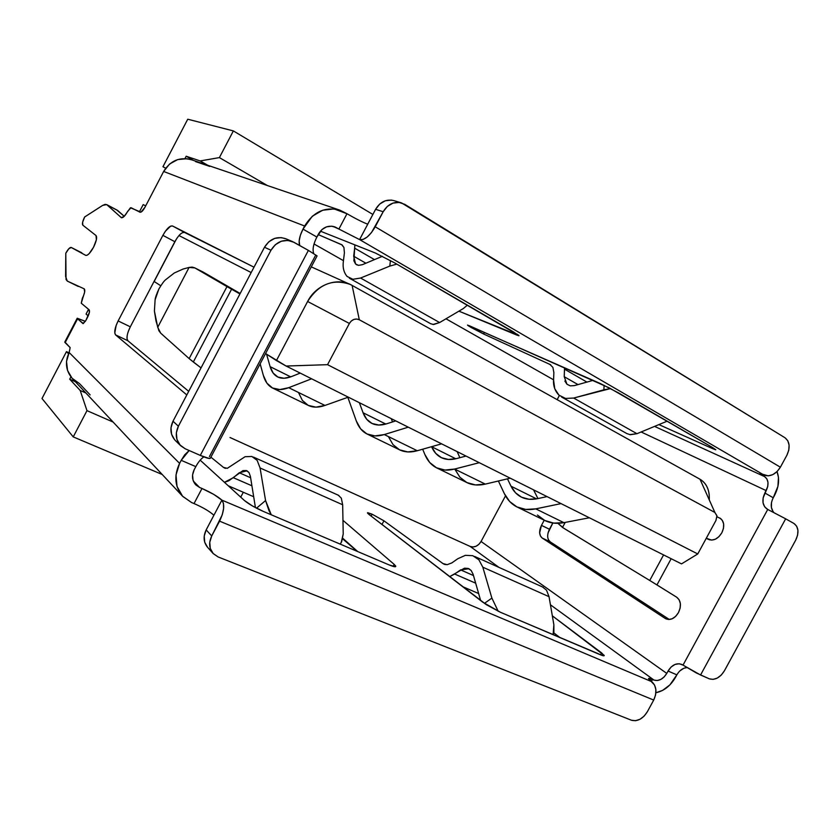 <?xml version="1.0" encoding="UTF-8"?>
<svg xmlns="http://www.w3.org/2000/svg" width="840" height="840" viewBox="0 0 840 840"><rect width="100%" height="100%" fill="white"/><g stroke="black" fill="none" stroke-linecap="round" stroke-linejoin="round"><path stroke-width="1.26" d="M372.12 514.206L383.933 520.811L381.98 524.475L383.933 520.811L372.12 514.206L367.742 512.705L368.718 514.248L486.392 604.716L500.441 612.276L602.857 655.662L604.191 655.704L601.598 652.89L552.332 615.836L604.223 655.41C604.391 656.135 602.952 655.861 599.918 654.591L500.441 612.276L482.769 602.186L368.718 514.248L367.427 512.925L372.12 514.206L371.112 516.096L372.12 514.206M563.819 528.276L557.886 523.309L562.496 527.436L565.204 522.406L562.496 527.436L649.73 580.472L563.819 528.276M84.178 288.834L67.252 281.054L65.604 276.476L65.782 253.239C68.04 249.155 69.857 247.233 71.222 247.453L85.712 255.36C87.707 255.728 90.311 253.019 93.545 247.222L96.38 239.768L96.033 235.547L82.824 225.172C81.974 223.944 82.583 221.225 84.641 216.993L102.606 205.422L106.648 204.572L121.422 217.728C123.039 218.012 125.129 215.88 127.68 211.334L131.05 207.701L140.038 212.237C141.341 212.447 142.978 210.788 144.963 207.27L163.653 171.454L144.963 207.27L140.973 212.142L130.431 207.774L124.037 216.531L121.264 217.623L107.069 204.866L105.189 204.341L102.606 205.422L84.641 216.993L82.624 222.222L82.824 225.172L96.033 235.547C97.293 237.31 96.464 241.206 93.545 247.222L89.156 253.638L87.161 255.224L85.712 255.36L71.232 247.464L68.849 248.714L65.782 253.239L66.045 279.52L67.368 281.117L84.189 288.834C85.365 290.125 84.767 293.233 82.404 298.147L81.239 303.198L89.124 309.792L89.376 312.459L85.848 320.512L83.307 323.547L77.543 318.864L65.132 342.647L70.161 347.603L69.153 352.517C64.733 362.114 65.782 370.766 72.303 378.483L182.753 496.419M69.72 379.197L75.327 381.707L69.72 379.197L70.938 376.866L69.72 379.197L80.189 390.474L69.72 379.197M230.013 437.524L470.159 546.43L473.025 546.976L476.102 546.231L478.916 544.299L481.058 541.485L505.512 495.852L481.058 541.485L666.771 673.397L481.058 541.485C478.076 546.126 474.443 547.775 470.159 546.43L499.023 567.409L470.159 546.43L230.024 437.514M480.701 542.105L481.278 541.023L480.701 542.105M557.141 399.641L559.356 395.514L557.141 399.641M343.455 260.663L314.024 243.968L343.455 260.663M193.567 160.461L186.186 156.23L184.958 158.582L186.186 156.23L200.193 160.934L219.398 157.595L233.363 130.914L372.876 214.463L233.363 130.914L187.74 119.217L233.363 130.914L219.398 157.595L267.372 185.535L219.398 157.595L200.193 160.934L186.186 156.23L193.567 160.461M154.161 281.494L176.327 239.138L154.161 281.494L160.755 285.757L154.161 281.494M194.03 503.559L191.625 502.562L194.03 503.559L201.989 488.481L199.595 487.463L201.989 488.481L194.03 503.559C203.049 507.507 209.664 511.403 213.896 515.267L206.167 529.893L211.743 535.952L219.566 521.157C224.123 511.497 224.9 504.483 221.897 500.126L213.728 494.382L201.989 488.481C210.977 492.471 217.613 496.356 221.897 500.126L213.896 515.267L221.897 500.126L651.808 681.712C656.554 686.186 657.184 692.307 653.709 700.056L219.566 521.157L653.709 700.056L647.336 711.784C642.789 718.914 637.497 721.728 631.449 720.226L218.127 556.962L213.087 553.466C209.044 548.436 208.593 542.587 211.743 535.952L209.759 542.251L210.284 548.457L213.234 553.623L218.127 556.962L631.449 720.226L635.513 720.72L639.965 719.282L644.101 716.142L647.336 711.784L653.709 700.056L655.589 694.932L655.883 689.64L654.549 684.999L648.575 678.741C648.385 678.048 649.698 678.279 652.491 679.445L651.42 681.429L652.491 679.445L653.993 680.075L550.431 604.79L653.993 680.075L648.553 678.521L651.808 681.712L221.897 500.126L223.482 503.454L223.597 508.631L222.233 514.857L211.743 535.952L206.167 529.893L213.885 515.245M357.693 551.554L342.846 538.325L357.693 551.554M559.913 637.571L553.77 632.825L559.913 637.571M191.94 159.904L186.816 158.718L177.702 159.579L169.554 164.052L163.653 171.454C170.363 160.597 179.655 156.702 191.52 159.768L339.875 210.158C325.217 206.451 313.457 211.733 304.626 226.013L163.653 171.454L304.626 226.013L302.988 229.11C299.481 236.114 298.379 241.573 299.691 245.511L299.166 240.902L300.373 235.263L302.988 229.11L316.869 237.048L318.496 233.961C322.602 227.367 328.031 224.994 334.803 226.863L338.909 229.047L332.85 226.328L336.651 227.734L331.79 226.191L326.634 226.821L321.951 229.551L316.869 237.048L302.988 229.11L312.302 216.248L322.665 210.242L334.068 208.908L347.036 213.759M367.7 224.196L375.596 209.317L383.177 211.743L371.49 232.554L367.206 237.006L363.027 239.463L359.594 239.589L764.127 475.136L759.948 473.55L764.61 476.606L655.011 426.605L764.61 476.606L763.203 475.786L763.675 474.925L763.203 475.786L760.106 473.54L768.275 475.86L772.832 474.611L777.084 471.576L780.381 467.197L786.849 455.312L780.381 467.197L375.218 226.8L383.177 211.743C387.786 204.183 393.907 201.233 401.531 202.902L785.012 437.766C789.789 441.693 790.398 447.552 786.849 455.312L788.771 450.209L789.096 445.084L787.784 440.717L785.012 437.766L404.754 204.341L399.053 202.409L392.931 203.123L387.356 206.399L383.177 211.743L375.596 209.317L379.733 204.036L385.256 200.802L391.314 200.088L394.065 200.666M106.691 204.593L117.369 210.284L107.069 204.866L117.8 210.578L124.257 216.31L116.876 210.084M81.816 252.809L71.222 247.453M78.257 286.451L67.368 281.117L78.162 286.398M557.162 399.651L559.367 395.524L557.162 399.651M553.581 379.817L445.967 318.791L553.581 379.817M199.595 487.463L193.4 481.194L199.595 487.463L195.857 484.932C192.045 480.585 191.499 475.503 194.208 469.675L192.57 474.925L193.032 480.144L195.5 484.554L199.595 487.463M200.172 460.163L244.325 500.43L252.336 505.89L263.298 511.403L389.014 564.879L395.272 566.748L395.693 566.055L394.17 564.375L342.962 520.338L394.17 564.375L393.089 566.391L394.17 564.375L395.766 566.255C395.798 567.221 393.55 566.769 389.014 564.879L263.298 511.403C255.024 507.717 248.703 504.053 244.325 500.43L200.172 460.163M257.166 460.383L251.885 456.467L245.059 456.719L227.304 468.321L223.503 467.418L225.666 468.363L223.503 467.418L210.903 457.17L223.503 467.418L227.304 468.321L245.059 456.719L251.885 456.467L257.166 460.383L260.075 467.975L265.566 500.556L256.526 508.19L265.566 500.556L269.01 510.741L271.268 514.794L265.566 500.556L260.075 467.975L342.668 504.767L341.303 498.12L338.247 495.18L341.303 498.12L342.668 504.767L260.075 467.975M445.337 564.596L442.89 563.514L383.933 520.811L442.89 563.514L445.337 564.596M90.142 394.894L79.443 383.555L72.114 378.284L67.567 370.524L66.507 361.473L69.153 352.517L179.592 463.376L181.198 460.32L195.815 466.641L194.208 469.675L195.857 466.557M676.725 597.23L649.73 580.472L663.579 554.915L649.73 580.472L656.953 584.913L671.16 558.716L656.953 584.913L676.725 597.23C680.925 600.695 681.534 605.755 678.542 612.413L680.148 608.034L680.358 603.614L679.15 599.812L676.725 597.23M676.861 674.846L669.879 684.915L662.561 690.417L655.904 692.738C664.01 691.005 670.572 685.828 675.591 677.198L676.861 674.846L668.062 671.034L666.771 673.397L668.062 671.034L676.861 674.846C679.434 670.415 682.763 668 686.857 667.601L683.875 668.262L679.917 670.835M777.021 471.629L778.47 477.404L777.913 486.402L773.21 497.826M771.477 502.646L771.404 507.476L773.031 511.529M720.972 518.805L716.982 516.736L720.972 518.805M548.436 539.774L550.211 541.852C547.113 539.091 546.861 534.891 549.465 529.242L541.453 525.378L539.648 532.802L540.393 535.931L542.147 538.01C539.07 535.259 538.839 531.048 541.453 525.378L544.236 520.212L541.453 525.378L549.465 529.242L552.836 522.984L548.026 532.98M550.211 541.852L669.312 619.479L550.211 541.852L542.147 538.01L665.207 618.429L668.472 619.49L672.115 618.797L675.581 616.445L678.332 612.801C674.709 618.524 670.551 620.519 665.837 618.797L542.147 538.01L550.211 541.852M706.367 538.104L709.538 539.837L706.367 538.104M641.225 432.022L766.196 490.623L763.119 497.91L763.035 502.751L764.652 506.804L767.739 509.46L683.025 665.112L679.245 663.747L675.087 664.409L671.16 666.96L668.062 671.034C672 664.745 676.662 662.571 682.038 664.534L696.518 673.05L709.307 678.825L700.56 674.993L785.663 518.816L767.424 509.303C762.416 505.712 761.575 500.273 764.894 493.007L767.739 486.507L767.981 482.402L766.889 478.926L764.61 476.606C768.526 479.682 769.062 484.355 766.196 490.623L641.225 432.022M719.953 518.101L719.827 518.028C724.185 521.157 724.878 526.008 721.907 532.613L723.492 528.266L723.639 523.95L722.316 520.349L719.964 518.101M706.293 538.251L711.585 540.11L715.355 539.207L718.904 536.707L721.697 533.001C717.77 539.081 713.297 541.191 708.267 539.322L706.293 538.251M339.875 210.158L346.994 213.728L338.909 229.047L359.594 239.589L375.596 209.317C380.153 201.841 386.211 198.933 393.781 200.582L401.268 202.818M712.32 448.507L715.796 449.736L712.204 447.321L609.178 387.839L469.214 325.679L467.555 325.227L470.967 327.401L483.599 333.994L550.704 364.781L483.599 333.994L467.534 325.07L600.306 383.523L618.502 392.899L712.204 447.321L715.638 449.788L712.32 448.507L659.463 424.851L712.32 448.507L712.782 447.657L712.32 448.507M341.859 244.766L318.171 234.581L342.143 244.965L343.949 247.485L344.4 252.924L343.423 260.925C342.5 267.162 343.707 272.328 347.067 276.444L352.947 279.29L360.581 278.03L389.77 266.102L390.453 260.526L389.77 266.102L396.784 264.127L389.77 266.102L360.581 278.03L352.947 279.29L349.367 278.177M458.903 311.157L518.91 335.423L394.905 263.036L375.26 252.977L320.376 231.168L375.26 252.977L394.905 263.036L513.492 331.905L518.952 335.78L516.726 335.044L517.198 334.163L516.726 335.044L458.903 311.157M203.427 272.213L240.167 293.486L202.986 271.981L194.87 267.939L189.095 267.425L157.721 327.296L154.413 311.052L155.106 299.796L158.886 288.96C161.826 284.036 164.062 280.959 165.617 279.741L174.342 272.958L183.172 269.01L189.095 267.425L157.721 327.296L160.692 333.144L189.147 358.606L201.043 367.899L193.326 362.008L231.578 289.223L194.87 267.939L203.427 272.213M158.886 288.96C156.503 294.189 155.243 297.812 155.106 299.796L154.413 311.052L155.988 320.911L158.876 330.708L160.692 333.144L189.147 358.606L226.978 286.598L239.935 293.947L231.578 289.223L193.326 362.008L189.147 358.606L226.978 286.598L194.639 267.803L203.185 272.087M777.021 471.639C779.73 478.947 778.9 486.864 774.533 495.401L773.241 497.774L764.894 493.007L773.241 497.774C770.385 503.643 770.595 508.568 773.871 512.537M653.993 680.075L657.248 680.537L660.817 679.424L664.167 676.925L666.771 673.397C663.096 679.172 658.833 681.398 653.993 680.075M203.091 457.401L203.858 456.876C200.97 458.787 198.282 462.042 195.815 466.641L181.198 460.32L179.592 463.376C173.733 475.913 174.793 486.948 182.794 496.461L191.625 502.562L182.564 496.209L177.051 486.538L175.991 474.989L179.592 463.376L69.153 352.517L70.161 347.603L64.827 341.964M84.178 288.824L84.651 292.047L81.239 303.198L89.124 309.792C89.922 310.957 89.439 313.362 87.686 316.995L85.848 320.512L82.971 323.589L77.144 318.35L85.386 321.332L77.248 318.234L77.543 318.864L65.132 342.647L64.764 342.09L77.144 318.36M181.198 460.32L184.695 454.85L189.158 450.524L181.198 460.32M128.341 331.275L130.316 326.812L118.136 320.933C114.797 327.863 113.946 332.524 115.595 334.897L127.88 340.756L188.706 391.356L127.88 340.756L115.595 334.897L186.816 394.937L115.595 334.897L114.776 332.976L116.151 325.416L118.136 320.933L162.887 235.347L165.417 231.189L170.646 226.128L172.557 225.992L254.006 267.183L184.569 232.459C181.85 231.966 178.616 235.053 174.846 241.71L177.387 237.552M209.412 456.614L315.567 255.371M182.627 232.575L184.569 232.459L172.557 225.992C169.89 225.53 166.666 228.648 162.887 235.347L174.846 241.71L130.316 326.812L174.846 241.71L162.887 235.347L118.136 320.933L130.316 326.812C126.987 333.711 126.179 338.352 127.88 340.756L127.029 338.814L127.197 335.423M292.236 241.458L285.757 238.728C276.948 235.914 269.861 238.76 264.484 247.265L270.994 250.215L178.395 426.206L176.358 432.82L176.957 439.446L180.096 445.053L185.262 448.812L200.298 455.406L209.129 458.451L210.462 458C210.294 459.102 206.913 458.241 200.298 455.406L185.262 448.812L180.894 445.893C175.76 440.307 174.93 433.745 178.395 426.206L172.998 421.207L264.484 247.265L270.994 250.215C276.433 241.616 283.594 238.739 292.478 241.563L308.385 250.394L294.021 242.319L287.837 240.419L281.274 241.248L275.352 244.692L270.994 250.215L178.395 426.206L172.998 421.207C169.575 428.663 170.405 435.151 175.497 440.685L180.779 445.778M317.079 255.906L308.385 250.394L200.298 455.406L308.385 250.394L317.079 255.906L210.462 458M794 523.509L785.663 518.816L794 523.509C798.609 527.058 799.187 532.581 795.732 540.078L724.416 670.793C719.996 677.744 714.956 680.421 709.307 678.825L713.129 679.381L717.328 678.048L721.298 675.034L724.416 670.793L795.732 540.078L797.601 535.164L797.927 530.292L796.667 526.197L794 523.509M174.699 439.866L171.591 434.301L170.993 427.749L172.998 421.207L264.484 247.265L268.79 241.794L274.649 238.403L281.148 237.594L285.957 238.812M206.167 529.893L204.204 536.12L204.729 542.273L207.543 547.271C203.501 542.241 203.049 536.466 206.167 529.893M780.381 467.197L375.218 226.8C369.747 236.072 364.539 240.334 359.594 239.589L764.127 475.136C770.301 477.026 775.719 474.39 780.381 467.197M316.869 237.048C313.341 244.094 312.302 249.585 313.74 253.502M346.994 213.728C355.562 218.694 362.471 222.18 367.731 224.207L359.594 239.589L338.909 229.047L346.994 213.728M700.56 674.993L785.663 518.816L767.739 509.46L683.025 665.112L700.56 674.993M182.91 269.094L189.095 267.425L192.203 267.109L194.639 267.803M382.41 256.295L362.366 264.684L358.544 265.356L355.572 263.981L353.881 260.778L354.869 244.871L354.648 248.178L374.483 259.613L354.648 248.178L353.693 256.232L365.883 263.214L353.693 256.232L355.572 263.981L356.664 264.789L358.544 265.356L362.366 264.684L382.41 256.295M432.905 324.481L439.625 322.55L463.281 308.574L467.418 305.151L463.281 308.574L439.625 322.55L433.64 324.513L430.71 323.736M341.618 244.619L343.949 247.485L344.4 252.924L343.423 260.925M439.625 322.55L360.581 278.03L439.625 322.55M250.394 476.354L248.976 472.542L246.362 470.536L242.949 470.62L228.711 480.816L224.438 482.296L233.341 477.708L251.916 485.793L233.341 477.708L239.243 472.752L247.054 470.82L248.976 472.542L250.394 476.354L255.434 507.612L250.394 476.354M343.224 534.03L342.668 504.767L343.224 534.03L341.187 542.609L340.127 544.089L341.659 541.758L343.224 534.03M250.614 477.75L239.243 472.752L250.614 477.75M484.449 332.409L483.599 333.994L484.449 332.409M610.544 388.542L603.897 389.812L604.107 385.298L603.897 389.812L573.657 398.044L565.551 398.444L558.936 395.147L554.757 388.7L553.571 380.069L553.875 372.582L552.888 367.374L549.686 364.203L552.888 367.374L553.875 372.582L553.571 380.069C553.15 385.885 554.936 390.915 558.936 395.147M564.533 367.742L564.228 376.709L578.004 384.594L564.228 376.709L564.512 369.169L586.919 382.095L564.512 369.169L564.533 367.742M564.848 381.034L566.969 384.248L570.297 385.854L574.35 385.613L593.114 380.352L574.35 385.613L570.297 385.854L566.969 384.248L564.228 376.709M626.755 433.524L630.273 434.731L636.962 433.703L667.17 421.166L636.962 433.703L573.657 398.044L636.962 433.703L629.654 434.627M610.554 388.553L573.657 398.044L565.551 398.444L561.572 397.026M600.537 654.853L601.598 652.89L600.537 654.853M473.099 574.224L480.638 600.537L473.099 574.224L471.177 570.528L473.099 574.224M498.194 611.268L491.883 598.101L484.397 603.383L491.883 598.101L482.822 567.2L478.916 559.828L472.794 555.692L465.381 555.335L457.769 558.747L451.857 562.895L447.122 564.7L442.89 563.514L444.413 564.344M468.93 568.754L460.604 569.888L473.477 575.537L460.604 569.888L454.64 574.025L475.661 583.18L454.64 574.025L449.642 576.65L464.425 568.207L468.143 568.418L471.177 570.528L468.951 568.764M549.045 596.694L553.875 624.824L553.885 632.341L553.109 634.683L553.875 624.824L549.045 596.694L546.483 590.131L549.045 596.694L482.822 567.2L549.045 596.694M542.451 586.919L546.483 590.131L542.462 586.929M478.916 559.828L472.794 555.692L465.381 555.335L457.769 558.747L451.857 562.895L447.122 564.7L443.804 564.071M498.204 611.279L491.883 598.101L482.822 567.2M88.547 309.309L86.069 314.055L88.221 315.893L86.069 314.055L88.547 309.309M86.982 410.644L80.189 390.474L85.932 393.026L80.189 390.474L86.982 410.644L113.106 422.058L86.982 410.644L73.237 436.894L42 398.506L73.237 436.894L86.982 410.644M68.544 353.756L66.454 351.645L42 398.506L66.454 351.645L68.544 353.756M240.734 497.154L243.316 492.261L240.734 497.154M342.72 538.892L357.105 551.313L342.72 538.892M187.74 119.217L162.96 166.709L165.659 168.231L162.96 166.709L187.74 119.217M145.709 205.832L143.189 204.614L139.377 211.901L143.189 204.614L145.709 205.832M162.225 474.495L73.237 436.894L162.225 474.495M68.995 352.81L66.454 351.645L68.995 352.81M207.743 165.27L200.193 160.934L207.743 165.27M195.478 161.553L209.685 166.394M307.619 301.487C318.665 284.225 332.787 278.512 350.007 284.351L352.118 285.411C337.669 276.843 316.229 284.403 307.619 301.487L276.433 360.56L286.115 366.041L681.513 563.892L286.115 366.041L327.548 364.675L349.377 323.453L351.278 321.017L353.829 319.452L356.643 319.011L359.3 319.756L714.903 512.484L716.929 515.76L715.943 520.464L697.756 553.959L327.548 364.675L697.756 553.959L681.513 563.892L697.756 553.959L715.943 520.464L716.95 516.002L714.903 512.484L359.3 319.756L352.118 285.411L700.014 479.252L352.118 285.411L359.3 319.756C355.32 318.15 352.012 319.389 349.377 323.453L327.548 364.675L286.115 366.041L265.566 353.546L276.433 360.56L307.619 301.487L349.377 323.453L307.619 301.487M178.983 235.547L251.181 272.559L178.983 235.547M709.233 495.096C708.446 487.715 705.369 482.423 700.014 479.252C706.629 483.346 709.716 490.245 709.275 499.947M700.014 479.252L714.903 512.484L700.014 479.252M290.714 376.866L270.123 366.649L266.553 354.175L270.123 366.649L290.714 376.866M291.438 376.593C285.915 378.735 281.253 378.819 277.452 376.834C273.987 374.945 271.541 371.553 270.123 366.649L273.168 373.086L277.882 377.044L284.067 378.262L291.438 376.593L300.216 373.096L291.438 376.593M311.619 378.798L288.708 387.681L324.944 405.447L348.296 397.152L324.944 405.447L288.708 387.681C282.198 390.138 276.696 390.201 272.213 387.849C267.971 385.539 265.01 381.36 263.329 375.333L260.148 363.825L263.329 375.333L266.91 383.135L272.496 387.996L279.877 389.571L288.708 387.681L311.619 378.798M273.063 388.269L307.965 405.248C312.637 407.683 318.297 407.757 324.944 405.447L315.903 407.138L308.269 405.405L302.389 400.439L298.526 392.595M391.241 418.635L392.532 421.921L391.241 418.635M385.791 424.053L363.069 412.766L359.352 402.685L363.069 412.766L385.791 424.053M386.558 423.822C380.762 425.607 375.764 425.418 371.553 423.234C367.721 421.176 364.885 417.69 363.069 412.766L366.723 419.296L372.036 423.476L378.745 425.03L386.558 423.822L395.756 420.903L386.558 423.822M408.293 427.171L384.29 434.564L417.281 450.744L441.609 443.846L417.281 450.744L384.29 434.564C377.454 436.611 371.553 436.349 366.597 433.776C361.893 431.256 358.459 426.972 356.286 420.924L347.834 397.31L356.286 420.924L360.602 428.82L366.912 433.933L374.923 435.918L384.29 434.564L408.293 427.171M367.542 434.238L399.21 449.642C404.324 452.288 410.34 452.644 417.281 450.744L407.747 451.92L399.536 449.81L393.005 444.623L388.447 436.695M457.149 451.616L459.858 457.695L457.149 451.616M455.774 458.776L431.603 446.681L455.774 458.776M456.55 458.577C450.587 460.12 445.379 459.732 440.906 457.433C436.832 455.259 433.745 451.721 431.655 446.806L435.729 453.369L441.42 457.685L448.466 459.469L456.55 458.577L466.011 456.057L456.55 458.577M479.283 462.693L454.619 469.056L485.3 484.113L510.227 478.181L485.3 484.113L454.619 469.056C447.573 470.81 441.42 470.337 436.149 467.618C431.161 464.961 427.413 460.614 424.904 454.577L422.678 449.211L424.904 454.577L429.713 462.515L436.485 467.786L444.917 470.043L454.619 469.056L479.283 462.693M437.157 468.111L466.536 482.402C471.933 485.173 478.191 485.741 485.3 484.113L475.471 484.932L466.882 482.58L459.921 477.246L454.902 469.298M533.558 489.856L537.936 498.561L533.558 489.856M536.539 498.855L511.014 486.192L507.465 478.832L511.014 486.192L536.539 498.855M537.337 498.697C531.216 499.968 525.788 499.391 521.062 496.955C516.736 494.666 513.387 491.085 511.014 486.192L515.508 492.776L521.598 497.228L528.99 499.254L537.337 498.697L547.04 496.598L537.337 498.697M561.047 503.612L535.752 508.862L563.892 522.659L589.365 517.776L563.892 522.659L535.752 508.862C528.528 510.3 522.123 509.596 516.537 506.73C511.245 503.937 507.171 499.538 504.305 493.531L498.382 480.995L504.305 493.531L509.639 501.491L516.894 506.909L525.735 509.439L535.752 508.862L561.047 503.612M517.597 507.245L544.446 520.317C550.126 523.215 556.615 524.003 563.892 522.659L553.78 523.11L544.803 520.495L537.411 515.025M213.087 553.466L207.522 547.239M349.534 278.271L431.015 323.904M228.26 485.782L253.68 496.724M253.502 457.107L338.856 495.453M224.837 468.163L224.301 467.933M627.134 433.734L561.771 397.131M478.632 593.544L462.63 586.656M543.218 587.265L474.611 556.448M311.294 266.868L350.007 284.351M277.452 376.834L278.05 377.129M371.553 423.234L372.225 423.56M440.906 457.433L441.62 457.779M521.062 496.955L521.808 497.322"/></g></svg>
